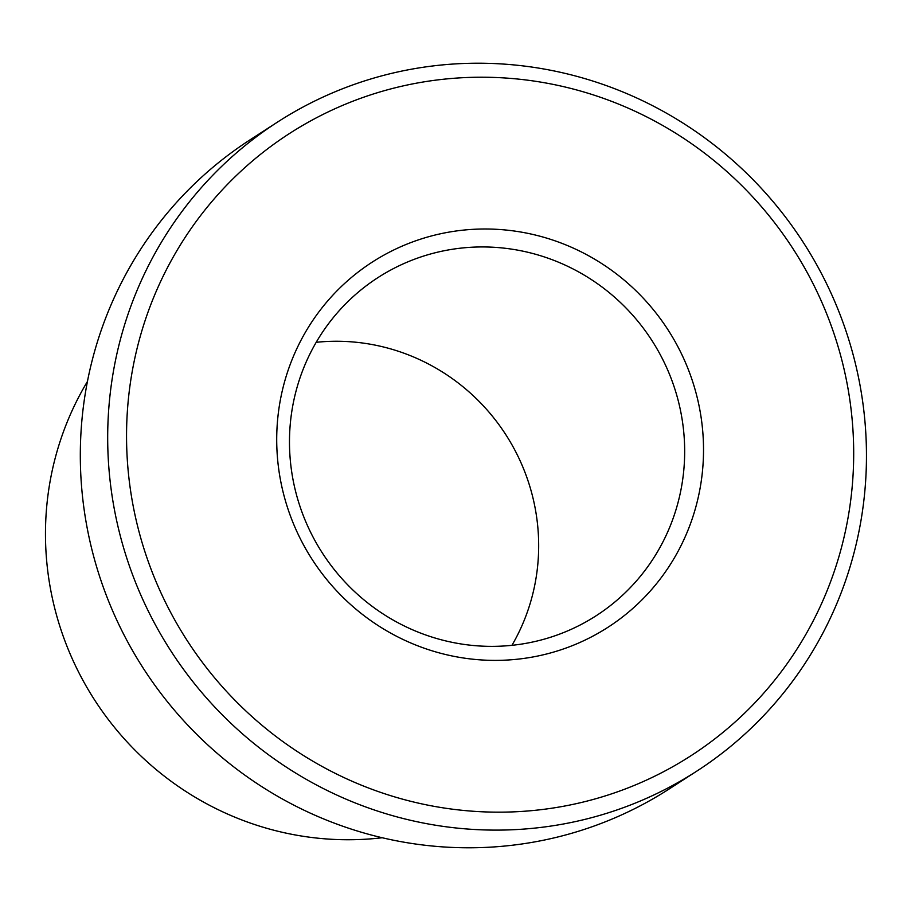 <?xml version="1.0" encoding="UTF-8"?>
<svg xmlns="http://www.w3.org/2000/svg" width="911" height="911" viewBox="0 0 911 911"><rect width="100%" height="100%" fill="white"/><g stroke="black" fill="none" stroke-linecap="round" stroke-linejoin="round"><path stroke-width="1.37" d="M434.012 235.3A217.319 211.751 57.1 0 0 284.221 496.461A217.319 211.751 57.1 0 0 546.224 654.087A217.319 211.751 57.1 0 0 696.015 392.926A217.319 211.751 57.1 0 0 434.012 235.3M435.128 252.78A201.217 196.059 57.1 0 0 377.894 277.639A201.217 196.059 57.1 0 0 307.121 524.816A201.217 196.059 57.1 0 0 539.027 640.535A201.217 196.059 57.1 0 0 596.261 615.677A201.217 196.059 57.1 0 0 667.034 368.511A201.217 196.059 57.1 0 0 435.128 252.78M277.445 122.131L250.069 139.816A386.344 376.437 57.1 0 0 114.182 614.39A386.344 376.437 57.1 0 0 559.445 836.583A386.344 376.437 57.1 0 0 669.334 788.869L696.71 771.184A386.344 376.437 57.1 0 0 832.597 296.61A386.344 376.437 57.1 0 0 387.334 74.417A386.344 376.437 57.1 0 0 277.445 122.131A386.344 376.437 57.1 0 0 141.558 596.716A386.344 376.437 57.1 0 0 586.821 818.909A386.344 376.437 57.1 0 0 696.71 771.184M585.705 801.429A370.242 360.756 57.1 0 0 840.899 356.497A370.242 360.756 57.1 0 0 394.531 87.957A370.242 360.756 57.1 0 0 139.337 532.889A370.242 360.756 57.1 0 0 585.705 801.429M87.445 381.481A301.029 293.308 57.1 0 0 94.698 700.126A301.029 293.308 57.1 0 0 382.176 837.744M511.948 645.33A201.217 196.059 57.1 0 0 505.764 434.593A201.217 196.059 57.1 0 0 316.208 342.308"/></g></svg>
